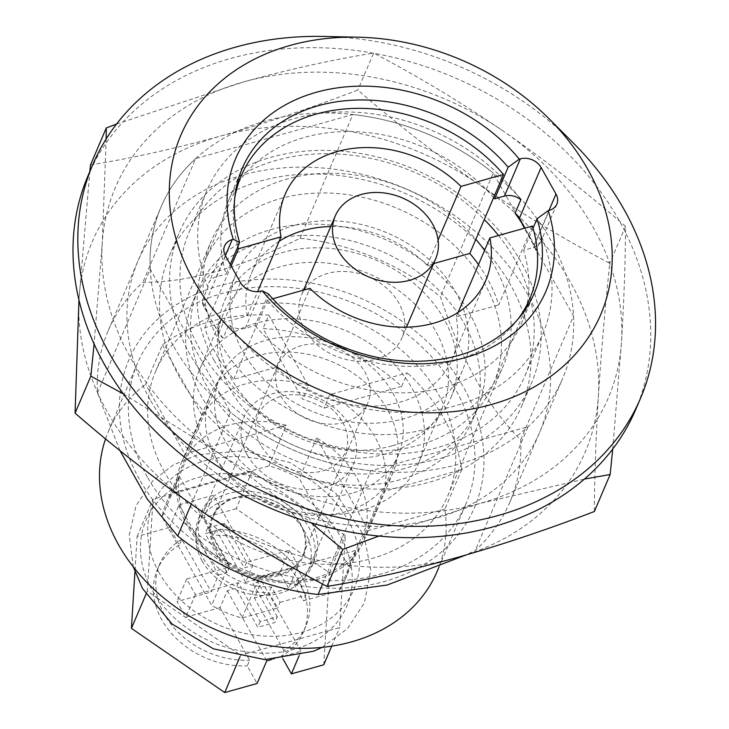 <?xml version="1.0" encoding="UTF-8"?>
<svg xmlns="http://www.w3.org/2000/svg" width="729" height="729" viewBox="0 0 729 729"><rect width="100%" height="100%" fill="white"/><g stroke="black" fill="none" stroke-linecap="round" stroke-linejoin="round"><path stroke-width="0.55" stroke-dasharray="3.65 2.73" d="M556.865 204.093L540.982 241.317A15.883 12.484 -156.9 0 0 541.775 236.989L535.997 250.53A15.883 12.484 23.1 0 0 534.321 244.78L524.953 228.086M540.982 241.317A15.883 12.484 -156.9 0 1 533.382 247.578L523.568 250.329A158.804 124.859 -156.9 0 1 526.83 305.651M268.545 293.997L255.068 325.581L245.263 328.332A15.883 12.484 -156.9 0 1 228.879 324.687A182.624 143.595 -156.9 0 0 399.474 412.377A182.624 143.595 -156.9 0 0 542.832 333.882A182.624 143.595 -156.9 0 0 541.775 236.989M119.93 450.549L97.431 392.904A218.354 171.689 -156.9 0 1 108.238 330.656A218.354 171.689 -156.9 0 1 142.884 282.287C188.729 282.469 241.117 267.789 300.066 238.237A218.354 171.689 -156.9 0 1 440.434 296.767C461.001 359.47 487.756 407.156 520.716 439.833A218.354 171.689 -156.9 0 1 509.908 502.071A218.354 171.689 -156.9 0 1 475.262 550.441L465.849 555.033M139.339 479.172A187.918 147.75 -156.9 0 1 186.059 298.99A187.918 147.75 -156.9 0 1 414.737 330.738A187.918 147.75 -156.9 0 1 417.325 568.338A187.918 147.75 -156.9 0 1 139.339 479.172M300.066 238.237L352.863 114.526L195.673 158.576L142.884 282.287M520.716 439.833L573.513 316.122L493.223 173.055L440.434 296.767M401.624 386.397L324.004 408.158A99.253 78.039 23.1 0 0 302.681 399.264L263.023 328.606A178.651 140.469 23.1 0 1 401.624 386.397L407.402 372.865L329.781 394.617L324.004 408.158M526.274 308.139A158.804 124.859 -156.9 0 1 520.925 324.533A158.804 124.859 -156.9 0 1 402.162 392.867A158.804 124.859 -156.9 0 1 255.068 325.581M533.045 228.131L523.568 250.329M230.282 264.399L226.163 274.068A158.804 124.859 -156.9 0 1 228.806 199.864A158.804 124.859 -156.9 0 1 236.934 184.665M238.356 182.542A158.804 124.859 -156.9 0 1 493.633 197.605M322.537 584.047L370.879 470.788L528.06 426.729L475.262 550.441M535.997 250.53A182.624 143.595 23.1 0 0 526.867 231.512A182.624 143.595 23.1 0 0 524.907 228.104M97.431 392.904L150.22 269.183L230.51 412.259L191.29 504.149M223.101 338.22A182.624 143.595 23.1 0 1 211.31 319.958A182.624 143.595 23.1 0 1 202.179 300.94A15.883 12.484 23.1 0 0 203.865 306.69L218.755 333.226A15.883 12.484 23.1 0 0 223.101 338.22L228.879 324.687M202.179 300.94L207.956 287.399A15.883 12.484 -156.9 0 1 208.749 283.071A15.883 12.484 -156.9 0 1 216.349 276.82L226.163 274.068M207.956 287.399A182.624 143.595 -156.9 0 1 206.899 190.515A182.624 143.595 -156.9 0 1 350.257 112.011A182.624 143.595 -156.9 0 1 520.852 199.71M498.49 235.503A182.624 143.595 -156.9 0 1 525.026 375.617A182.624 143.595 -156.9 0 1 370.195 453.465A182.624 143.595 -156.9 0 1 199.272 348.161A182.624 143.595 -156.9 0 1 189.084 232.25A182.624 143.595 -156.9 0 1 484.275 219.547M484.575 250.384A158.804 124.859 -156.9 0 1 503.11 366.268A158.804 124.859 -156.9 0 1 368.482 433.965A158.804 124.859 -156.9 0 1 219.848 342.393A158.804 124.859 -156.9 0 1 210.991 241.6A158.804 124.859 -156.9 0 1 328.961 173.274A158.804 124.859 -156.9 0 1 475.818 239.349M164.49 472.119A158.804 124.859 -156.9 0 1 155.632 371.334A158.804 124.859 -156.9 0 1 350.704 318.819A158.804 124.859 -156.9 0 1 447.752 495.993A158.804 124.859 -156.9 0 1 313.115 563.69A158.804 124.859 -156.9 0 1 164.49 472.119M215.939 457.703A99.253 78.039 -156.9 0 1 210.399 394.708A99.253 78.039 -156.9 0 1 332.324 361.885A99.253 78.039 -156.9 0 1 392.977 472.62A99.253 78.039 -156.9 0 1 308.832 514.929A99.253 78.039 -156.9 0 1 215.939 457.703M162.476 344.872L202.124 415.53L185.275 455.014L145.627 384.356L162.476 344.872A178.651 140.469 23.1 0 1 268.801 315.074L263.023 328.606M444.863 509.124L367.243 530.885L384.092 491.401L461.721 469.649L444.863 509.124A178.651 140.469 -156.9 0 1 437.127 571.472M268.801 315.074L308.458 385.723L302.681 399.264M384.092 491.401A99.253 78.039 23.1 0 0 329.781 394.617M461.721 469.649A178.651 140.469 23.1 0 0 407.402 372.865M308.458 385.723A99.253 78.039 23.1 0 0 202.124 415.53M105.559 438.858A178.651 140.469 -156.9 0 1 108.484 431.231A178.651 140.469 -156.9 0 1 145.627 384.356M367.243 530.885A99.253 78.039 -156.9 0 1 364.09 540.307A99.253 78.039 -156.9 0 1 279.945 582.617A99.253 78.039 -156.9 0 1 187.052 525.381A99.253 78.039 -156.9 0 1 181.521 462.396A99.253 78.039 -156.9 0 1 185.275 455.014M147.34 476.93A178.651 140.469 -156.9 0 1 137.371 363.543A178.651 140.469 -156.9 0 1 356.827 304.467A178.651 140.469 -156.9 0 1 466.004 503.794A178.651 140.469 -156.9 0 1 314.545 579.947A178.651 140.469 -156.9 0 1 147.34 476.93M573.513 316.122A218.354 171.689 -156.9 0 1 562.697 378.36A218.354 171.689 -156.9 0 1 528.06 426.729M352.863 114.526A218.354 171.689 -156.9 0 1 493.223 173.055M150.22 269.183A218.354 171.689 -156.9 0 1 161.036 206.945A218.354 171.689 -156.9 0 1 195.673 158.576M370.879 470.788A218.354 171.689 -156.9 0 1 230.51 412.259M88.009 175.78A297.76 234.118 -156.9 0 1 453.766 77.32A297.76 234.118 -156.9 0 1 635.734 409.525M324.086 36.45A297.76 234.118 -156.9 0 1 572.994 142.674M150.11 399.674A218.354 171.689 -156.9 0 1 349.638 171.661A218.354 171.689 -156.9 0 1 516.533 469.075A218.354 171.689 -156.9 0 1 150.11 399.674M179.826 377.914A191.499 150.566 -156.9 0 1 169.146 256.371A191.499 150.566 -156.9 0 1 404.376 193.057A191.499 150.566 -156.9 0 1 521.399 406.7A191.499 150.566 -156.9 0 1 359.051 488.33A191.499 150.566 -156.9 0 1 179.826 377.914M79.124 297.632A267.98 210.708 -156.9 0 1 220.495 136.068A267.98 210.708 -156.9 0 1 480.138 185.239A267.98 210.708 -156.9 0 1 598.4 395.975A267.98 210.708 -156.9 0 1 457.019 557.539A267.98 210.708 -156.9 0 1 197.386 508.368A267.98 210.708 -156.9 0 1 79.124 297.632L89.804 171.57M189.905 354.285A191.499 150.566 -156.9 0 1 179.225 232.751A191.499 150.566 -156.9 0 1 414.455 169.429A191.499 150.566 -156.9 0 1 531.487 383.08A191.499 150.566 -156.9 0 1 369.138 464.71A191.499 150.566 -156.9 0 1 189.905 354.285M90.487 164.954C132.642 158.02 175.971 148.397 220.495 136.068C265.21 123.383 310.991 108.038 357.83 90.022C397.451 124.449 438.22 156.188 480.138 185.239C522.201 213.952 565.403 239.969 609.763 263.297C604.824 310.217 601.042 354.44 598.4 395.975C595.903 437.172 594.554 475.682 594.354 511.503M116.503 124.094L243.604 81.912C288.174 69.574 331.513 59.942 373.622 53.026L357.83 90.022M106.161 138.975L102.233 243.486A267.98 210.708 -156.9 0 1 243.604 81.912A267.98 210.708 -156.9 0 1 503.247 131.083C461.184 102.37 417.981 76.354 373.622 53.026M625.555 226.3C585.934 191.873 545.164 160.134 503.247 131.083A267.98 210.708 -156.9 0 1 621.509 341.828C624.006 300.621 625.354 262.112 625.555 226.3L609.763 263.297M612.715 449.064L621.509 341.828A267.98 210.708 -156.9 0 1 480.129 503.393L584.421 479.09M378.898 536.052L480.129 503.393A267.98 210.708 -156.9 0 1 220.486 454.222L311.192 522.811M123.42 393.952L220.486 454.222A267.98 210.708 -156.9 0 1 102.233 243.486L94.096 343.97M173.22 345.528A218.354 171.689 -156.9 0 1 372.747 117.506A218.354 171.689 -156.9 0 1 539.642 414.929A218.354 171.689 -156.9 0 1 173.22 345.528M279.116 241.308A109.177 85.84 23.1 0 0 251.341 273.493A109.177 85.84 23.1 0 0 247.322 315.803L204.803 327.722A156.817 123.301 23.1 0 0 233.717 379.235L276.227 367.325L309.934 288.356M247.322 315.803L257.629 291.664M231.166 265.967L204.803 327.722M233.717 379.235L267.415 300.275L272.755 298.772M433.627 263.588L427.285 265.365L438.074 240.078M294.689 585.314A61.537 48.387 23.1 0 0 312.076 566.114A61.537 48.387 23.1 0 0 274.469 497.46A61.537 48.387 23.1 0 0 198.871 517.809A61.537 48.387 23.1 0 0 211.282 569.03A61.537 48.387 23.1 0 0 268.965 592.522L277.649 608.004L241.973 618.01A97.267 76.481 -156.9 0 1 211.665 605.371L162.084 517.007A97.267 76.481 -156.9 0 1 166.012 503.785A97.267 76.481 -156.9 0 1 171.898 493.123L268.974 465.913A97.267 76.481 -156.9 0 1 299.282 478.552L348.863 566.916A97.267 76.481 -156.9 0 1 344.935 580.138A97.267 76.481 -156.9 0 1 339.049 590.8L303.373 600.796L294.689 585.314L297.095 579.673A61.537 48.387 23.1 0 0 314.481 560.473A61.537 48.387 23.1 0 0 276.874 491.82A61.537 48.387 23.1 0 0 201.286 512.168A61.537 48.387 23.1 0 0 213.697 563.389A61.537 48.387 23.1 0 0 271.37 586.881L280.054 602.364L277.649 608.004M280.054 602.364L305.788 595.156L303.373 600.796M241.973 618.01L259.305 577.395L356.381 550.185L339.049 590.8M179.416 476.401L228.997 564.756A97.267 76.481 23.1 0 1 179.416 476.401L162.084 517.007M228.997 564.756L211.665 605.371M259.305 577.395A97.267 76.481 23.1 0 0 315.73 577.842A97.267 76.481 23.1 0 0 356.381 550.185M351.834 493.232A97.267 76.481 -156.9 0 1 247.322 467.453A97.267 76.481 -156.9 0 1 219.447 378.57A97.267 76.481 -156.9 0 1 338.93 346.403A97.267 76.481 -156.9 0 1 398.371 454.923A97.267 76.481 -156.9 0 1 351.834 493.232M366.195 526.302L316.614 437.947A97.267 76.481 23.1 0 1 366.195 526.302L348.863 566.916M316.614 437.947L299.282 478.552M286.306 425.308L189.23 452.518A97.267 76.481 23.1 0 1 286.306 425.308L268.974 465.913M189.23 452.518L171.898 493.123M361.475 510.409A119.1 93.649 -156.9 0 1 233.49 478.835A119.1 93.649 -156.9 0 1 199.363 369.995A119.1 93.649 -156.9 0 1 345.674 330.611A119.1 93.649 -156.9 0 1 418.455 463.489A119.1 93.649 -156.9 0 1 361.475 510.409M385.541 454.003A119.1 93.649 -156.9 0 1 257.565 422.428A119.1 93.649 -156.9 0 1 223.439 313.588A119.1 93.649 -156.9 0 1 369.74 274.204A119.1 93.649 -156.9 0 1 442.53 407.092A119.1 93.649 -156.9 0 1 385.541 454.003M399.993 479.755A151.86 119.401 -156.9 0 1 236.825 439.505A151.86 119.401 -156.9 0 1 193.313 300.731A151.86 119.401 -156.9 0 1 379.845 250.521A151.86 119.401 -156.9 0 1 472.656 419.94A151.86 119.401 -156.9 0 1 399.993 479.755M404.814 468.474A151.86 119.401 -156.9 0 1 241.636 428.224A151.86 119.401 -156.9 0 1 198.124 289.449A151.86 119.401 -156.9 0 1 384.666 239.24A151.86 119.401 -156.9 0 1 477.468 408.668A151.86 119.401 -156.9 0 1 404.814 468.474M392.111 445.838A123.073 96.766 -156.9 0 1 259.861 413.215A123.073 96.766 -156.9 0 1 224.605 300.749A123.073 96.766 -156.9 0 1 375.781 260.053A123.073 96.766 -156.9 0 1 450.996 397.369A123.073 96.766 -156.9 0 1 392.111 445.838M295.035 225.197A123.073 96.766 23.1 0 0 236.15 273.676A123.073 96.766 23.1 0 0 271.416 386.142A123.073 96.766 23.1 0 0 403.666 418.765A123.073 96.766 23.1 0 0 462.55 370.296A123.073 96.766 23.1 0 0 427.285 257.829A123.073 96.766 23.1 0 0 295.035 225.197M213.861 359.962A156.817 123.301 23.1 0 0 360.636 450.385A156.817 123.301 23.1 0 0 493.588 383.536A156.817 123.301 23.1 0 0 496.303 310.609A156.817 123.301 23.1 0 0 354.057 195.636A156.817 123.301 23.1 0 0 205.113 260.435A156.817 123.301 23.1 0 0 213.861 359.962M234.793 197.696A156.817 123.301 23.1 0 0 237.873 246.621M532.407 225.999L498.709 304.968A156.817 123.301 23.1 0 0 478.506 264.6M267.415 300.275A156.817 123.301 23.1 0 0 518.355 318.71M344.407 422.41A48.807 38.373 -156.9 0 1 291.974 409.47A48.807 38.373 -156.9 0 1 277.986 364.874A48.807 38.373 -156.9 0 1 337.937 348.735A48.807 38.373 -156.9 0 1 367.762 403.183A48.807 38.373 -156.9 0 1 344.407 422.41M279.617 574.233A48.807 38.373 -156.9 0 1 227.175 561.294A48.807 38.373 -156.9 0 1 213.196 516.697A48.807 38.373 -156.9 0 1 273.138 500.559A48.807 38.373 -156.9 0 1 302.963 555.006A48.807 38.373 -156.9 0 1 279.617 574.233M279.781 575.345A49.627 39.02 23.1 0 0 300.758 524.306A49.627 39.02 23.1 0 0 235.977 497.296A49.627 39.02 23.1 0 0 215.009 548.336A49.627 39.02 23.1 0 0 279.781 575.345M305.788 595.156L297.095 579.673M271.37 586.881L268.965 592.522M304.594 329.563A54.593 42.92 23.1 0 0 355.688 361.037A54.593 42.92 23.1 0 0 401.971 337.773A54.593 42.92 23.1 0 0 368.61 276.865A54.593 42.92 23.1 0 0 301.551 294.917A54.593 42.92 23.1 0 0 304.594 329.563M276.227 367.325A109.177 85.84 23.1 0 0 452.171 359.197A109.177 85.84 23.1 0 0 456.19 316.878L498.709 304.968M427.285 265.365A109.177 85.84 23.1 0 0 330.729 226.537M456.19 316.878L458.104 312.413M335.723 529.026L252.034 471.472L153.017 499.219L147.313 591.146L156.935 597.771A109.177 85.84 -156.9 0 1 151.996 589.834A109.177 85.84 -156.9 0 1 147.896 581.669A109.177 85.84 -156.9 0 1 152.434 508.705A109.177 85.84 -156.9 0 1 163.232 496.358A109.177 85.84 -156.9 0 1 241.818 474.333A109.177 85.84 -156.9 0 1 261.656 478.087A109.177 85.84 -156.9 0 1 335.723 529.026A109.177 85.84 -156.9 0 1 344.753 545.128L345.346 535.642L335.723 529.026M340.224 618.092L344.753 545.128A109.177 85.84 -156.9 0 1 340.224 618.092A109.177 85.84 -156.9 0 1 329.426 630.43L339.632 627.569L340.224 618.092M169.493 527.377L179.115 504.814L218.536 575.063L211.319 591.984L181.767 539.332L179.361 544.973L169.493 527.377L137.134 536.444L134.929 571.846M277.33 616.843L255.432 577.824L298.307 565.804L289.55 550.195L246.666 562.214L224.769 523.185L207.619 527.996L229.517 567.016L186.642 579.036L195.408 594.645L238.283 582.626L260.18 621.655L277.33 616.843L274.924 622.484L257.774 627.295L235.877 588.267L227.302 590.672L220.076 607.594L249.628 660.246L247.213 665.887L257.091 683.483M227.302 590.672L266.723 660.921M179.361 544.973A79.406 62.43 23.1 0 0 157.409 569.458A79.406 62.43 23.1 0 0 173.21 635.314A79.406 62.43 23.1 0 0 247.213 665.887M145.982 594.263L147.313 591.146M239.987 656.793L240.616 655.325L329.426 630.43A109.177 85.84 -156.9 0 1 250.831 652.464A109.177 85.84 -156.9 0 1 230.993 648.701L240.616 655.325M156.935 597.771L230.993 648.701A109.177 85.84 -156.9 0 1 156.935 597.771M137.134 536.444L153.017 499.219M179.115 504.814L213.415 495.201L203.792 517.763L213.661 535.359A79.406 62.43 23.1 0 1 287.673 565.932A79.406 62.43 23.1 0 1 303.474 631.788L305.879 626.147A79.406 62.43 23.1 0 0 290.078 560.291A79.406 62.43 23.1 0 0 216.066 529.719L213.661 535.359M323.749 664.793L329.453 572.866L236.15 508.696L252.034 471.472M236.15 508.696L203.792 517.763M329.453 572.866L345.346 535.642M331.704 646.149L339.632 627.569M299.036 655.945L301.022 651.307L271.343 659.617M220.076 607.594L185.777 617.208L177.019 601.598L211.319 591.984M181.767 539.332A79.406 62.43 23.1 0 0 159.815 563.818A79.406 62.43 23.1 0 0 175.616 629.674A79.406 62.43 23.1 0 0 249.628 660.246M305.879 626.147A79.406 62.43 23.1 0 1 283.927 650.633L281.522 656.273A79.406 62.43 23.1 0 0 303.474 631.788M281.522 656.273L282.961 658.843M260.763 445.137A47.376 37.252 -156.9 0 1 304.048 395.665A47.376 37.252 -156.9 0 1 340.261 460.19A47.376 37.252 -156.9 0 1 260.763 445.137M247.286 455.005A59.55 46.82 -156.9 0 1 243.969 417.216A59.55 46.82 -156.9 0 1 317.115 397.524A59.55 46.82 -156.9 0 1 353.51 463.963A59.55 46.82 -156.9 0 1 303.018 489.341A59.55 46.82 -156.9 0 1 247.286 455.005M202.097 560.893A59.55 46.82 -156.9 0 1 198.78 523.103A59.55 46.82 -156.9 0 1 271.926 503.411A59.55 46.82 -156.9 0 1 308.321 569.85A59.55 46.82 -156.9 0 1 257.838 595.238A59.55 46.82 -156.9 0 1 202.097 560.893M260.18 621.655L257.774 627.295M255.432 577.824L253.027 583.464L274.924 622.484M224.769 523.185L222.363 528.826L244.261 567.855L252.835 565.449L213.415 495.201M246.666 562.214L244.261 567.855M207.619 527.996L205.213 533.637L222.363 528.826M229.517 567.016L227.111 572.657L205.213 533.637M238.283 582.626L235.877 588.267M301.022 651.307L261.602 581.059L253.027 583.464M298.307 565.804L288.675 588.367L254.375 597.98L261.602 581.059M289.55 550.195L279.918 572.757L288.675 588.367M279.918 572.757L245.618 582.371L252.835 565.449M218.536 575.063L227.111 572.657M186.642 579.036L177.019 601.598M195.408 594.645L185.777 617.208M245.618 582.371L216.066 529.719M283.927 650.633L254.375 597.98M534.321 244.78L548.973 210.435M533.382 247.578L549.265 210.353M245.263 328.332L261.146 291.099M216.349 276.82L225.379 255.66M203.865 306.69L225.525 255.925M218.755 333.226L240.415 282.46M159.223 572.912A109.177 85.84 -156.9 0 1 258.986 458.906A109.177 85.84 -156.9 0 1 342.439 607.612A109.177 85.84 -156.9 0 1 159.223 572.912M520.925 324.533L534.403 292.94M228.806 199.864L242.283 168.281M525.026 375.617L542.832 333.882M189.084 232.25L206.899 190.515M447.752 495.993L503.11 366.268M155.632 371.334L210.991 241.6M438.986 567.107L466.004 503.794M108.484 431.231L137.371 363.543M364.09 540.307L392.977 472.62M181.521 462.396L210.399 394.708M509.908 502.071L562.697 378.36M108.238 330.656L161.036 206.945M224.641 245.846L208.749 283.071M521.399 406.7L531.487 383.08M169.146 256.371L179.225 232.751M344.935 580.138L398.371 454.923M166.012 503.785L219.447 378.57M418.455 463.489L442.53 407.092M199.363 369.995L223.439 313.588M472.656 419.94L477.468 408.668M193.313 300.731L198.124 289.449M450.996 397.369L462.55 370.296M224.605 300.749L236.15 273.676M493.588 383.536L524.853 310.262M205.113 260.435L236.387 187.162M302.963 555.006L367.762 403.183M213.196 516.697L277.986 364.874M312.076 566.114L314.481 560.473M198.871 517.809L201.286 512.168M303.592 290.133L301.551 294.917M406.481 327.184L401.971 337.773M485.879 280.228L452.171 359.197M285.039 194.525L251.341 273.493M322.081 647.388L347.578 628.562L364.372 602.856L370.742 570.069L364.19 535.988L335.732 493.169L290.47 462.715L243.86 450.75L198.06 454.659L173.256 464.947L152.853 480.73L136.022 505.789L129.233 535.186L133.27 566.807M308.321 569.85L353.51 463.963M198.78 523.103L243.969 417.216M157.409 569.458L159.815 563.818"/><path stroke-width="1.09" d="M519.303 159.132L508.14 167.223L494.663 198.807L504.477 196.065A15.883 12.484 -156.9 0 1 520.852 199.71L515.075 213.242A15.883 12.484 23.1 0 1 519.422 218.244L541.091 167.479A15.883 12.484 23.1 0 0 520.36 158.831L519.303 159.132A168.727 132.669 -156.9 0 0 316.295 92.282A168.727 132.669 -156.9 0 0 233.298 239.294L232.241 239.586A15.883 12.484 23.1 0 0 224.641 245.846A15.883 12.484 23.1 0 0 225.525 255.925L240.415 282.46A15.883 12.484 23.1 0 0 261.146 291.099L262.203 290.807L268.545 293.997A158.804 124.859 -156.9 0 0 415.639 361.274A158.804 124.859 -156.9 0 0 534.403 292.94A158.804 124.859 -156.9 0 0 537.054 218.736L548.208 210.645A168.727 132.669 -156.9 0 1 465.211 357.657A168.727 132.669 -156.9 0 1 262.203 290.807M524.953 228.086L519.422 218.244M548.208 210.645L549.265 210.353A15.883 12.484 23.1 0 0 556.865 204.093A15.883 12.484 23.1 0 0 555.981 194.014L541.091 167.479M322.537 584.047L318.081 594.5L387.154 585.032L465.849 555.033M318.081 594.5A218.354 171.689 -156.9 0 1 177.712 535.97L147.349 499.201L119.93 450.549M526.83 305.651A158.804 124.859 -156.9 0 1 526.274 308.139M537.054 218.736L533.045 228.131M233.298 239.294L239.641 242.484A158.804 124.859 -156.9 0 1 242.283 168.281A158.804 124.859 -156.9 0 1 361.046 99.946A158.804 124.859 -156.9 0 1 508.14 167.223M236.934 184.665A158.804 124.859 -156.9 0 1 238.356 182.542M493.633 197.605A158.804 124.859 -156.9 0 1 494.663 198.807M239.641 242.484L230.282 264.399M193.522 280.246A228.277 179.489 -156.9 0 1 358.094 37.197A228.277 179.489 -156.9 0 1 548.928 118.636A228.277 179.489 -156.9 0 1 520.114 394.088A228.277 179.489 -156.9 0 1 193.522 280.246M524.907 228.104A182.624 143.595 23.1 0 0 515.075 213.242M191.29 504.149L177.712 535.97M484.275 219.547A182.624 143.595 -156.9 0 1 498.49 235.503M475.818 239.349A158.804 124.859 -156.9 0 1 484.575 250.384M438.986 567.107L437.127 571.472A178.651 140.469 -156.9 0 1 285.659 647.625A178.651 140.469 -156.9 0 1 118.453 544.609A178.651 140.469 -156.9 0 1 105.559 438.858M548.928 118.636L572.994 142.674A297.76 234.118 -156.9 0 1 640.545 398.244L635.734 409.525A297.76 234.118 -156.9 0 1 383.299 536.453A297.76 234.118 -156.9 0 1 104.611 364.755A297.76 234.118 -156.9 0 1 88.009 175.78L92.82 164.499A297.76 234.118 -156.9 0 1 324.086 36.45L358.094 37.197M640.545 398.244A297.76 234.118 -156.9 0 1 388.11 525.172A297.76 234.118 -156.9 0 1 109.432 353.474A297.76 234.118 -156.9 0 1 92.82 164.499M94.096 343.97L90.861 376.164L75.078 413.161C114.699 447.588 155.459 479.327 197.386 508.368C239.44 537.082 282.652 563.107 327.011 586.435C369.156 579.5 412.496 569.868 457.019 557.539C501.734 544.855 547.515 529.509 594.354 511.503L610.146 474.506L612.715 449.064M89.804 171.57L90.487 164.954L106.279 127.958L116.503 124.094M106.279 127.958L106.161 138.975M584.421 479.09L610.146 474.506M327.011 586.435L342.794 549.429L378.898 536.052M311.192 522.811L342.794 549.429M90.861 376.164L123.42 393.952M75.078 413.161L78.942 300.485M257.629 291.664L281.02 236.843L238.501 248.753L231.166 265.967M272.755 298.772L309.934 288.356A109.177 85.84 23.1 0 0 485.879 280.228A109.177 85.84 23.1 0 0 489.897 237.918L532.407 225.999A156.817 123.301 23.1 0 1 529.691 298.926A156.817 123.301 23.1 0 1 518.355 318.71M478.506 264.6A156.817 123.301 23.1 0 0 469.804 253.455L503.502 174.486L460.983 186.405A109.177 85.84 23.1 0 0 285.039 194.525A109.177 85.84 23.1 0 0 281.02 236.843M438.074 240.078L460.983 186.405M469.804 253.455L433.627 263.588M503.502 174.486A156.817 123.301 23.1 0 0 358.303 108.348A156.817 123.301 23.1 0 0 241.226 175.826A156.817 123.301 23.1 0 0 234.793 197.696M237.873 246.621A156.817 123.301 23.1 0 0 238.501 248.753M338.292 250.594A54.593 42.92 23.1 0 0 389.386 282.077A54.593 42.92 23.1 0 0 435.669 258.804A54.593 42.92 23.1 0 0 402.308 197.896A54.593 42.92 23.1 0 0 335.249 215.948A54.593 42.92 23.1 0 0 338.292 250.594M330.729 226.537A109.177 85.84 23.1 0 0 279.116 241.308M458.104 312.413L489.897 237.918M134.929 571.846L131.42 628.371L224.732 692.55L257.091 683.483L266.723 660.921L271.343 659.617M131.42 628.371L145.982 594.263M224.732 692.55L239.987 656.793M299.036 655.945L291.39 673.869L323.749 664.793L331.704 646.149M282.961 658.843L291.39 673.869M504.477 196.065L520.36 158.831M548.973 210.435L555.981 194.014M225.379 255.66L232.241 239.586M524.853 310.262L529.691 298.926M236.387 187.162L241.226 175.826M335.249 215.948L303.592 290.133M435.669 258.804L406.481 327.184M133.27 566.807L142.629 588.658L172.162 624.051L213.46 648.846L264.827 659.617L313.67 651.207L322.081 647.388"/></g></svg>
